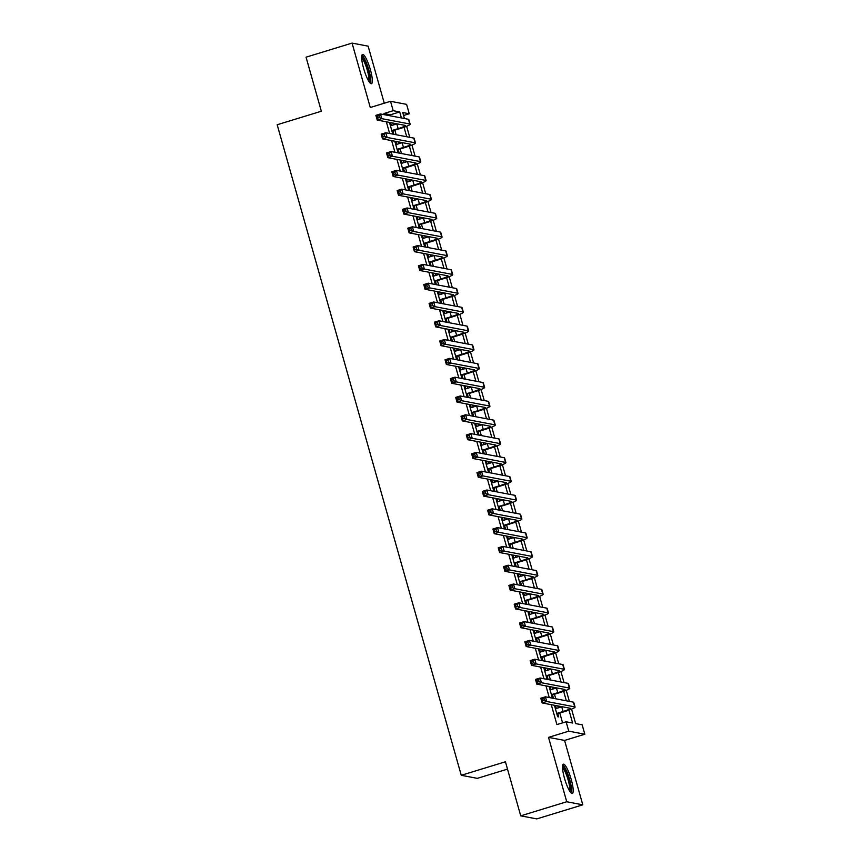 <?xml version="1.0" encoding="UTF-8"?>
<svg xmlns="http://www.w3.org/2000/svg" width="862" height="862" viewBox="0 0 862 862"><rect width="100%" height="100%" fill="white"/><g stroke="black" fill="none" stroke-linecap="round" stroke-linejoin="round"><path stroke-width="1.29" d="M571.237 779.496A15.322 3.071 73 0 0 563.371 764.195A15.322 3.071 73 0 0 564.47 778.203A15.322 3.071 73 0 0 572.336 793.503A15.322 3.071 73 0 0 571.237 779.496M370.391 69.725A15.322 3.071 73 0 0 362.525 54.425A15.322 3.071 73 0 0 363.624 68.432A15.322 3.071 73 0 0 371.49 83.722A15.322 3.071 73 0 0 370.391 69.725M571.56 709.135L575.654 723.595L582.162 724.834L584.824 734.23L568.769 731.17L566.108 721.774L572.616 723.013L568.963 710.116M564.578 740.426L548.523 737.366L566.743 801.757L520.734 815.84L536.789 818.9L582.798 804.828L564.578 740.426L584.824 734.23M507.513 769.119L477.322 778.354L461.256 775.294L277.176 124.742L321.343 111.23L306.053 57.172L352.062 43.1L370.283 107.502L390.529 101.307L406.595 104.367L409.256 113.773L402.737 112.523L404.44 118.525M384.269 103.224L368.128 46.16L352.062 43.1M403.588 115.497L409.256 113.773M566.743 801.757L582.798 804.828M556.335 708.445L555.548 705.655L554.46 705.439L557.66 716.721L558.738 716.925L557.811 713.639M551.023 689.643L550.225 686.852L549.148 686.637L552.337 697.918L553.426 698.134L552.488 694.837M545.7 670.841L544.903 668.05L543.825 667.834L547.014 679.116L548.103 679.331L547.165 676.034M540.377 652.038L539.59 649.248L538.502 649.032L541.692 660.314L542.78 660.529L541.853 657.232M535.054 633.236L534.268 630.445L533.179 630.23L536.369 641.511L537.457 641.727L536.53 638.43M529.742 614.434L528.945 611.643L527.856 611.427L531.057 622.709L532.134 622.924L531.207 619.627M524.419 595.631L523.622 592.841L522.544 592.636L525.734 603.906L526.822 604.122L525.885 600.825M519.096 576.829L518.31 574.038L517.222 573.833L520.411 585.115L521.499 585.32L520.562 582.022M513.774 558.026L512.987 555.236L511.899 555.031L515.088 566.312L516.176 566.517L515.25 563.22M508.451 539.224L507.664 536.433L506.576 536.229L509.776 547.51L510.854 547.715L509.927 544.418M503.139 520.422L502.341 517.631L501.264 517.426L504.453 528.708L505.541 528.912L504.604 525.615M497.816 501.619L497.029 498.829L495.941 498.624L499.13 509.905L500.219 510.11L499.281 506.824M492.493 482.817L491.706 480.026L490.618 479.822L493.807 491.103L494.896 491.308L493.969 488.021M487.17 464.015L486.383 461.224L485.295 461.019L488.495 472.301L489.573 472.505L488.646 469.219M481.858 445.212L481.061 442.421L479.972 442.217L483.173 453.498L484.25 453.703L483.323 450.417M476.535 426.41L475.738 423.619L474.66 423.414L477.85 434.696L478.938 434.901L478.001 431.614M471.212 407.607L470.426 404.817L469.337 404.612L472.527 415.893L473.615 416.098L472.678 412.812M465.889 388.805L465.103 386.014L464.015 385.81L467.204 397.091L468.292 397.296L467.366 394.009M460.567 370.003L459.78 367.212L458.692 367.007L461.892 378.289L462.969 378.493L462.043 375.207M455.255 351.211L454.457 348.41L453.38 348.205L456.569 359.486L457.657 359.691L456.72 356.405M449.932 332.409L449.145 329.607L448.057 329.403L451.246 340.684L452.334 340.889L451.397 337.602M444.609 313.606L443.822 310.805L442.734 310.6L445.923 321.882L447.012 322.086L446.085 318.8M439.286 294.804L438.499 292.002L437.411 291.798L440.611 303.079L441.689 303.284L440.762 299.998M433.974 276.002L433.177 273.2L432.088 272.995L435.288 284.277L436.366 284.482L435.439 281.195M428.651 257.199L427.854 254.398L426.776 254.193L429.966 265.474L431.054 265.679L430.116 262.393M423.328 238.397L422.542 235.595L421.453 235.391L424.643 246.672L425.731 246.877L424.804 243.59M418.005 219.594L417.219 216.793L416.13 216.588L419.32 227.87L420.408 228.074L419.482 224.788M412.682 200.792L411.896 197.991L410.808 197.786L414.008 209.067L415.085 209.272L414.159 205.986M407.37 181.99L406.573 179.199L405.496 178.984L408.685 190.265L409.773 190.47L408.836 187.183M402.048 163.187L401.261 160.397L400.173 160.181L403.362 171.463L404.45 171.678L403.513 168.381M396.725 144.385L395.938 141.594L394.85 141.379L398.039 152.66L399.128 152.876L398.201 149.579M390.831 115.928L390.497 114.765L383.989 113.515L384.323 114.689M386.338 121.811L389.646 133.491M391.65 140.603L394.958 152.294M396.973 159.405L400.28 171.096M402.295 178.208L405.603 189.899M407.618 197.01L410.926 208.701M412.941 215.812L416.238 227.503M418.253 234.615L421.561 246.306M423.576 253.417L426.884 265.108M428.899 272.22L432.207 283.91M434.222 291.022L437.53 302.713M439.534 309.824L442.842 321.515M444.857 328.627L448.165 340.318M450.179 347.429L453.487 359.12M455.502 366.231L458.81 377.922M460.814 385.034L464.122 396.725M466.137 403.836L469.445 415.527M471.46 422.639L474.768 434.319M476.783 441.441L480.091 453.121M482.106 460.243L485.403 471.923M487.418 479.046L490.726 490.726M492.741 497.848L496.049 509.528M498.064 516.65L501.372 528.331M503.386 535.453L506.694 547.133M508.699 554.255L512.006 565.935M514.021 573.058L517.329 584.738M519.344 591.86L522.652 603.54M524.667 610.662L527.975 622.342M529.99 629.465L533.287 641.145M535.302 648.267L538.61 659.947M540.625 667.059L543.933 678.75M545.948 685.861L549.256 697.552M551.271 704.663L556.906 724.586L566.108 721.774M562.574 722.852L559.794 713.036M558.328 707.842L557.779 705.913M555.764 698.791L554.471 694.233M553.005 689.04L552.456 687.111M550.441 679.989L549.148 675.431M547.682 670.237L547.133 668.309M545.129 661.186L543.836 656.628M542.36 651.435L541.821 649.506M539.806 642.384L538.513 637.826M537.037 632.633L536.498 630.704M534.483 623.582L533.19 619.024M531.725 613.83L531.175 611.901M529.16 604.779L527.867 600.221M526.402 595.028L525.852 593.099M523.837 585.977L522.555 581.419M521.079 576.225L520.54 574.297M518.525 567.174L517.232 562.617M515.756 557.423L515.217 555.494M513.202 548.383L511.909 543.814M510.444 538.621L509.895 536.692M507.88 529.58L506.587 525.012M505.121 519.818L504.572 517.89M502.557 510.778L501.264 506.209M499.798 501.016L499.249 499.087M497.245 491.976L495.952 487.407M494.476 482.214L493.937 480.285M491.922 473.173L490.629 468.605M489.153 463.411L488.614 461.482M486.599 454.371L485.306 449.802M483.841 444.609L483.291 442.68M481.276 435.569L479.983 431M478.518 425.806L477.968 423.878M475.953 416.766L474.671 412.198M473.195 407.004L472.656 405.075M470.641 397.964L469.348 393.395M467.872 388.202L467.333 386.273M465.318 379.161L464.025 374.593M462.56 369.399L462.01 367.471M459.996 360.359L458.703 355.79M457.237 350.597L456.688 348.668M454.673 341.557L453.39 336.999M451.914 331.795L451.365 329.866M449.361 322.754L448.068 318.197M446.591 312.992L446.053 311.063M444.038 303.952L442.745 299.394M441.279 294.19L440.73 292.261M438.715 285.15L437.422 280.592M435.957 275.387L435.407 273.469M433.392 266.347L432.099 261.789M430.634 256.585L430.084 254.667M428.069 247.545L426.787 242.987M425.311 237.783L424.772 235.865M422.757 228.742L421.464 224.185M419.988 218.98L419.449 217.062M417.434 209.94L416.141 205.382M414.676 200.178L414.126 198.26M412.111 191.138L410.818 186.58M409.353 181.386L408.803 179.458M406.789 172.335L405.506 167.778M404.03 162.584L403.481 160.655M401.476 153.533L400.183 148.975M398.707 143.782L398.169 141.853M396.154 134.731L394.861 130.173M393.395 124.979L392.846 123.05M391.402 125.583L390.615 122.792L389.527 122.576L392.727 133.858L393.805 134.073L392.878 130.776M548.523 737.366L568.769 731.17M383.989 113.515L393.191 110.702L390.529 101.307M520.734 815.84L505.434 761.782L461.256 775.294M406.627 126.272L409.762 137.327M411.95 145.075L415.085 156.13M417.273 163.877L420.397 174.932M422.595 182.679L425.72 193.734M427.908 201.482L431.043 212.537M433.23 220.284L436.366 231.339M438.553 239.086L441.678 250.142M443.876 257.889L447.001 268.944M449.199 276.691L452.324 287.746M454.511 295.494L457.647 306.549M459.834 314.296L462.969 325.351M465.157 333.098L468.281 344.153M470.48 351.89L473.604 362.956M475.792 370.692L478.927 381.758M481.115 389.495L484.25 400.561M486.437 408.297L489.562 419.363M491.76 427.099L494.885 438.165M497.083 445.902L500.208 456.968M502.395 464.704L505.531 475.77M507.718 483.507L510.843 494.572M513.041 502.309L516.166 513.375M518.364 521.111L521.488 532.166M523.676 539.914L526.811 550.969M528.999 558.716L532.134 569.771M534.321 577.518L537.446 588.574M539.644 596.321L542.769 607.376M544.956 615.123L548.092 626.178M550.279 633.926L553.415 644.981M555.602 652.728L558.727 663.783M560.925 671.53L564.05 682.585M566.248 690.333L569.373 701.388M401.401 117.943L399.699 111.941L393.191 110.702M566.334 700.806L563.651 691.313M561.011 682.004L558.328 672.511M555.688 663.201L553.005 653.708M550.376 644.399L547.682 634.906M545.053 625.607L542.37 616.104M539.731 606.805L537.048 597.301M534.408 588.003L531.725 578.499M529.096 569.2L526.402 559.697M523.773 550.398L521.079 540.894M518.45 531.595L515.767 522.092M513.127 512.793L510.444 503.289M507.804 493.991L505.121 484.487M502.492 475.188L499.798 465.685M497.169 456.386L494.486 446.893M491.846 437.584L489.163 428.091M486.524 418.781L483.841 409.288M481.212 399.979L478.518 390.486M475.889 381.176L473.195 371.684M470.566 362.374L467.883 352.881M465.243 343.572L462.56 334.079M459.931 324.769L457.237 315.276M454.608 305.967L451.914 296.474M449.285 287.165L446.602 277.672M443.962 268.362L441.279 258.869M438.639 249.56L435.957 240.067M433.327 230.757L430.634 221.265M428.005 211.955L425.311 202.462M422.682 193.153L419.999 183.66M417.359 174.35L414.676 164.857M412.047 155.548L409.353 146.055M406.724 136.746L404.03 127.253M390.497 114.765L399.699 111.941M389.667 123.072L390.615 122.792M394.99 141.874L395.938 141.594M400.313 160.677L401.261 160.397M405.636 179.479L406.573 179.199M410.948 198.282L411.896 197.991M416.271 217.084L417.219 216.793M421.593 235.886L422.542 235.595M426.916 254.689L427.854 254.398M432.239 273.491L433.177 273.2M437.551 292.293L438.499 292.002M442.874 311.096L443.822 310.805M448.197 329.898L449.145 329.607M453.52 348.701L454.457 348.41M458.832 367.503L459.78 367.212M464.155 386.305L465.103 386.014M469.478 405.108L470.426 404.817M474.8 423.91L475.738 423.619M480.112 442.712L481.061 442.421M485.435 461.515L486.383 461.224M490.758 480.317L491.706 480.026M496.081 499.12L497.029 498.829M501.404 517.922L502.341 517.631M506.716 536.724L507.664 536.433M512.039 555.527L512.987 555.236M517.362 574.329L518.31 574.038M522.684 593.131L523.622 592.841M527.997 611.934L528.945 611.643M533.319 630.725L534.268 630.445M538.642 649.528L539.59 649.248M543.965 668.33L544.903 668.05M549.288 687.133L550.225 686.852M554.6 705.935L555.548 705.655M391.79 130.571L398.136 128.632A9.827 1.013 164.2 0 0 405.42 125.54A9.827 1.013 164.2 0 0 405.172 125.399L377.2 120.066L375.864 115.368L380.465 113.956L408.448 119.29A14.729 1.519 -15.8 0 1 408.814 119.506L410.15 124.203A14.729 1.519 -15.8 0 1 399.225 128.837L391.93 131.067M390.464 125.874L396.811 123.923A9.827 1.013 164.2 0 0 397.059 123.848M378.924 115.68L377.082 116.241L377.61 118.126L379.452 117.555L378.924 115.68L380.465 113.956L381.801 118.654L409.773 123.988A14.729 1.519 -15.8 0 1 410.15 124.203M379.452 117.555L381.801 118.654L377.2 120.066L377.61 118.126M377.082 116.241L375.864 115.368M361.663 56.849A13.264 2.651 -107 0 1 368.473 70.081A13.264 2.651 -107 0 1 369.421 82.202M368.667 81.05A12.273 2.457 73 0 0 367.331 70.328A12.273 2.457 73 0 0 361.684 58.228M370.563 83.442A15.225 3.049 73 0 0 368.904 70.167A15.225 3.049 73 0 0 361.911 55.179M562.509 766.62A13.264 2.651 -107 0 1 568.058 775.919A13.264 2.651 -107 0 1 570.956 790.573A13.264 2.651 -107 0 1 570.267 791.984M569.513 790.82A12.273 2.457 73 0 0 569.696 790.012A12.273 2.457 73 0 0 567.476 777.804A12.273 2.457 73 0 0 562.53 767.999M571.409 793.223A15.225 3.049 73 0 0 571.635 792.243A15.225 3.049 73 0 0 568.898 777.136A15.225 3.049 73 0 0 562.757 764.95M397.113 149.374L403.459 147.434A9.827 1.013 164.2 0 0 410.743 144.342A9.827 1.013 164.2 0 0 410.495 144.202L382.512 138.868L381.187 134.16L385.788 132.759L413.76 138.092A14.729 1.519 -15.8 0 1 414.137 138.308L415.462 143.006A14.729 1.519 -15.8 0 1 404.547 147.639L397.253 149.869M395.777 144.676L402.134 142.726A9.827 1.013 164.2 0 0 402.382 142.65M384.247 134.483L382.405 135.043L382.933 136.929L384.775 136.358L384.247 134.483L385.788 132.759L387.124 137.457L415.096 142.79A14.729 1.519 -15.8 0 1 415.462 143.006M384.775 136.358L387.124 137.457L382.512 138.868L382.933 136.929M382.405 135.043L381.187 134.16M402.435 168.176L408.782 166.237A9.827 1.013 164.2 0 0 416.066 163.144A9.827 1.013 164.2 0 0 415.818 163.004L387.835 157.671L386.51 152.962L391.111 151.561L419.083 156.895A14.729 1.519 -15.8 0 1 419.46 157.11L420.785 161.808A14.729 1.519 -15.8 0 1 409.87 166.441L402.576 168.672M401.099 163.478L407.457 161.528A9.827 1.013 164.2 0 0 407.704 161.453M389.559 153.285L387.728 153.845L388.256 155.731L390.098 155.16L389.559 153.285L391.111 151.561L392.436 156.259L420.419 161.593A14.729 1.519 -15.8 0 1 420.785 161.808M390.098 155.16L392.436 156.259L387.835 157.671L388.256 155.731M387.728 153.845L386.51 152.962M407.748 186.979L414.105 185.039A9.827 1.013 164.2 0 0 421.378 181.947A9.827 1.013 164.2 0 0 421.13 181.807L393.158 176.473L391.833 171.764L396.434 170.364L424.406 175.697A14.729 1.519 -15.8 0 1 424.783 175.913L426.108 180.611A14.729 1.519 -15.8 0 1 415.182 185.244L407.888 187.474M406.422 182.281L412.769 180.33A9.827 1.013 164.2 0 0 413.017 180.255M394.882 172.088L393.04 172.648L393.578 174.533L395.421 173.962L394.882 172.088L396.434 170.364L397.759 175.061L425.731 180.395A14.729 1.519 -15.8 0 1 426.108 180.611M395.421 173.962L397.759 175.061L393.158 176.473L393.578 174.533M393.04 172.648L391.833 171.764M413.07 205.781L419.428 203.841A9.827 1.013 164.2 0 0 426.701 200.749A9.827 1.013 164.2 0 0 426.453 200.609L398.481 195.275L397.145 190.567L401.746 189.166L429.729 194.5A14.729 1.519 -15.8 0 1 430.095 194.715L431.431 199.413A14.729 1.519 -15.8 0 1 420.505 204.046L413.21 206.277M411.745 201.083L418.092 199.133A9.827 1.013 164.2 0 0 418.339 199.057M400.205 190.89L398.363 191.45L398.901 193.336L400.733 192.765L400.205 190.89L401.746 189.166L403.082 193.864L431.054 199.197A14.729 1.519 -15.8 0 1 431.431 199.413M400.733 192.765L403.082 193.864L398.481 195.275L398.901 193.336M398.363 191.45L397.145 190.567M418.393 224.583L424.74 222.644A9.827 1.013 164.2 0 0 432.024 219.551A9.827 1.013 164.2 0 0 431.776 219.411L403.804 214.078L402.468 209.369L407.069 207.968L435.051 213.302A14.729 1.519 -15.8 0 1 435.418 213.517L436.754 218.215A14.729 1.519 -15.8 0 1 425.828 222.849L418.533 225.079M417.068 219.885L423.414 217.935A9.827 1.013 164.2 0 0 423.662 217.86M405.528 209.692L403.685 210.253L404.213 212.138L406.056 211.567L405.528 209.692L407.069 207.968L408.405 212.666L436.377 218A14.729 1.519 -15.8 0 1 436.754 218.215M406.056 211.567L408.405 212.666L403.804 214.078L404.213 212.138M403.685 210.253L402.468 209.369M423.716 243.386L430.063 241.446A9.827 1.013 164.2 0 0 437.346 238.354A9.827 1.013 164.2 0 0 437.099 238.214L409.116 232.88L407.791 228.171L412.392 226.771L440.363 232.104A14.729 1.519 -15.8 0 1 440.741 232.32L442.066 237.018A14.729 1.519 -15.8 0 1 431.151 241.651L423.856 243.881M422.38 238.688L428.737 236.738A9.827 1.013 164.2 0 0 428.985 236.662M410.84 228.495L409.008 229.055L409.536 230.93L411.379 230.369L410.84 228.495L412.392 226.771L413.717 231.469L441.7 236.802A14.729 1.519 -15.8 0 1 442.066 237.018M411.379 230.369L413.717 231.469L409.116 232.88L409.536 230.93M409.008 229.055L407.791 228.171M429.039 262.188L435.385 260.238A9.827 1.013 164.2 0 0 442.669 257.156A9.827 1.013 164.2 0 0 442.421 257.016L414.439 251.682L413.113 246.974L417.714 245.573L445.686 250.907A14.729 1.519 -15.8 0 1 446.063 251.122L447.389 255.82A14.729 1.519 -15.8 0 1 436.474 260.453L429.179 262.684M427.703 257.49L434.049 255.54A9.827 1.013 164.2 0 0 434.308 255.464M416.163 247.297L414.32 247.857L414.859 249.732L416.702 249.172L416.163 247.297L417.714 245.573L419.04 250.271L447.022 255.605A14.729 1.519 -15.8 0 1 447.389 255.82M416.702 249.172L419.04 250.271L414.439 251.682L414.859 249.732M414.32 247.857L413.113 246.974M434.351 280.99L440.708 279.04A9.827 1.013 164.2 0 0 447.981 275.959A9.827 1.013 164.2 0 0 447.734 275.818L419.762 270.474L418.426 265.776L423.026 264.375L451.009 269.709A14.729 1.519 -15.8 0 1 451.376 269.914L452.712 274.622A14.729 1.519 -15.8 0 1 441.786 279.256L434.491 281.486M433.026 276.282L439.372 274.342A9.827 1.013 164.2 0 0 439.62 274.267M421.486 266.099L419.643 266.66L420.182 268.535L422.014 267.974L421.486 266.099L423.026 264.375L424.363 269.073L452.334 274.407A14.729 1.519 -15.8 0 1 452.712 274.622M422.014 267.974L424.363 269.073L419.762 270.474L420.182 268.535M419.643 266.66L418.426 265.776M439.674 299.793L446.02 297.843A9.827 1.013 164.2 0 0 453.304 294.761A9.827 1.013 164.2 0 0 453.056 294.621L425.085 289.276L423.748 284.579L428.349 283.178L456.332 288.511A14.729 1.519 -15.8 0 1 456.698 288.716L458.034 293.425A14.729 1.519 -15.8 0 1 447.109 298.058L439.814 300.288M438.349 295.084L444.695 293.145A9.827 1.013 164.2 0 0 444.943 293.069M426.809 284.902L424.966 285.462L425.494 287.337L427.337 286.777L426.809 284.902L428.349 283.178L429.685 287.876L457.657 293.209A14.729 1.519 -15.8 0 1 458.034 293.425M427.337 286.777L429.685 287.876L425.085 289.276L425.494 287.337M424.966 285.462L423.748 284.579M444.997 318.595L451.343 316.645A9.827 1.013 164.2 0 0 458.627 313.563A9.827 1.013 164.2 0 0 458.379 313.423L430.397 308.079L429.071 303.381L433.672 301.98L461.644 307.314A14.729 1.519 -15.8 0 1 462.021 307.518L463.347 312.227A14.729 1.519 -15.8 0 1 452.431 316.86L445.137 319.091M443.661 313.887L450.018 311.947A9.827 1.013 164.2 0 0 450.266 311.872M432.131 303.704L430.289 304.264L430.817 306.139L432.659 305.579L432.131 303.704L433.672 301.98L434.998 306.678L462.98 312.012A14.729 1.519 -15.8 0 1 463.347 312.227M432.659 305.579L434.998 306.678L430.397 308.079L430.817 306.139M430.289 304.264L429.071 303.381M450.32 337.398L456.666 335.447A9.827 1.013 164.2 0 0 463.95 332.366A9.827 1.013 164.2 0 0 463.702 332.226L435.719 326.881L434.394 322.183L438.995 320.772L466.967 326.116A14.729 1.519 -15.8 0 1 467.344 326.321L468.669 331.03A14.729 1.519 -15.8 0 1 457.754 335.663L450.46 337.893M448.983 332.689L455.341 330.749A9.827 1.013 164.2 0 0 455.589 330.674M437.443 322.507L435.612 323.067L436.14 324.942L437.982 324.381L437.443 322.507L438.995 320.772L440.32 325.48L468.303 330.814A14.729 1.519 -15.8 0 1 468.669 331.03M437.982 324.381L440.32 325.48L435.719 326.881L436.14 324.942M435.612 323.067L434.394 322.183M455.632 356.2L461.989 354.25A9.827 1.013 164.2 0 0 469.262 351.168A9.827 1.013 164.2 0 0 469.014 351.028L441.042 345.684L439.717 340.986L444.318 339.574L472.29 344.919A14.729 1.519 -15.8 0 1 472.667 345.123L473.992 349.832A14.729 1.519 -15.8 0 1 463.066 354.465L455.772 356.696M454.306 351.491L460.653 349.552A9.827 1.013 164.2 0 0 460.901 349.476M442.766 341.309L440.924 341.869L441.463 343.744L443.305 343.184L442.766 341.309L444.318 339.574L445.643 344.283L473.615 349.616A14.729 1.519 -15.8 0 1 473.992 349.832M443.305 343.184L445.643 344.283L441.042 345.684L441.463 343.744M440.924 341.869L439.717 340.986M460.954 375.002L467.312 373.052A9.827 1.013 164.2 0 0 474.585 369.97A9.827 1.013 164.2 0 0 474.337 369.83L446.365 364.486L445.029 359.788L449.63 358.376L477.613 363.721A14.729 1.519 -15.8 0 1 477.979 363.926L479.315 368.634A14.729 1.519 -15.8 0 1 468.389 373.257L461.095 375.498M459.629 370.294L465.976 368.354A9.827 1.013 164.2 0 0 466.223 368.279M448.089 360.1L446.247 360.672L446.775 362.546L448.617 361.986L448.089 360.1L449.63 358.376L450.966 363.085L478.938 368.419A14.729 1.519 -15.8 0 1 479.315 368.634M448.617 361.986L450.966 363.085L446.365 364.486L446.775 362.546M446.247 360.672L445.029 359.788M466.277 393.805L472.624 391.854A9.827 1.013 164.2 0 0 479.908 388.773A9.827 1.013 164.2 0 0 479.66 388.633L451.688 383.288L450.352 378.59L454.953 377.179L482.935 382.523A14.729 1.519 -15.8 0 1 483.302 382.728L484.638 387.437A14.729 1.519 -15.8 0 1 473.712 392.059L466.417 394.3M464.952 389.096L471.298 387.157A9.827 1.013 164.2 0 0 471.546 387.081M453.412 378.903L451.569 379.474L452.097 381.349L453.94 380.788L453.412 378.903L454.953 377.179L456.289 381.888L484.261 387.221A14.729 1.519 -15.8 0 1 484.638 387.437M453.94 380.788L456.289 381.888L451.688 383.288L452.097 381.349M451.569 379.474L450.352 378.59M471.6 412.596L477.947 410.657A9.827 1.013 164.2 0 0 485.231 407.575A9.827 1.013 164.2 0 0 484.983 407.435L457 402.091L455.675 397.393L460.276 395.981L488.248 401.326A14.729 1.519 -15.8 0 1 488.625 401.53L489.95 406.228A14.729 1.519 -15.8 0 1 479.035 410.862L471.74 413.103M470.264 407.898L476.621 405.959A9.827 1.013 164.2 0 0 476.869 405.883M458.724 397.705L456.892 398.276L457.42 400.151L459.263 399.591L458.724 397.705L460.276 395.981L461.601 400.69L489.584 406.024A14.729 1.519 -15.8 0 1 489.95 406.228M459.263 399.591L461.601 400.69L457 402.091L457.42 400.151M456.892 398.276L455.675 397.393M476.923 431.399L483.27 429.459A9.827 1.013 164.2 0 0 490.553 426.378A9.827 1.013 164.2 0 0 490.295 426.227L462.323 420.893L460.998 416.195L465.599 414.784L493.57 420.128A14.729 1.519 -15.8 0 1 493.948 420.333L495.273 425.031A14.729 1.519 -15.8 0 1 484.358 429.664L477.063 431.894M475.587 426.701L481.933 424.761A9.827 1.013 164.2 0 0 482.181 424.686M464.047 416.508L462.204 417.079L462.743 418.954L464.586 418.393L464.047 416.508L465.599 414.784L466.924 419.492L494.907 424.826A14.729 1.519 -15.8 0 1 495.273 425.031M464.586 418.393L466.924 419.492L462.323 420.893L462.743 418.954M462.204 417.079L460.998 416.195M482.235 450.201L488.592 448.262A9.827 1.013 164.2 0 0 495.865 445.18A9.827 1.013 164.2 0 0 495.618 445.029L467.646 439.695L466.31 434.998L470.911 433.586L498.893 438.93A14.729 1.519 -15.8 0 1 499.26 439.135L500.596 443.833A14.729 1.519 -15.8 0 1 489.67 448.466L482.375 450.697M480.91 445.503L487.256 443.564A9.827 1.013 164.2 0 0 487.504 443.488M469.37 435.31L467.527 435.881L468.066 437.756L469.898 437.196L469.37 435.31L470.911 433.586L472.247 438.295L500.219 443.628A14.729 1.519 -15.8 0 1 500.596 443.833M469.898 437.196L472.247 438.295L467.646 439.695L468.066 437.756M467.527 435.881L466.31 434.998M487.558 469.003L493.904 467.064A9.827 1.013 164.2 0 0 501.188 463.971A9.827 1.013 164.2 0 0 500.941 463.831L472.969 458.498L471.633 453.8L476.233 452.388L504.216 457.733A14.729 1.519 -15.8 0 1 504.582 457.937L505.919 462.635A14.729 1.519 -15.8 0 1 494.993 467.269L487.698 469.499M486.233 464.306L492.579 462.366A9.827 1.013 164.2 0 0 492.827 462.291M474.693 454.112L472.85 454.683L473.378 456.558L475.221 455.998L474.693 454.112L476.233 452.388L477.57 457.086L505.541 462.431A14.729 1.519 -15.8 0 1 505.919 462.635M475.221 455.998L477.57 457.086L472.969 458.498L473.378 456.558M472.85 454.683L471.633 453.8M492.881 487.806L499.227 485.866A9.827 1.013 164.2 0 0 506.511 482.774A9.827 1.013 164.2 0 0 506.263 482.634L478.281 477.3L476.955 472.602L481.556 471.191L509.528 476.524A14.729 1.519 -15.8 0 1 509.905 476.74L511.231 481.438A14.729 1.519 -15.8 0 1 500.316 486.071L493.021 488.301M491.545 483.108L497.902 481.168A9.827 1.013 164.2 0 0 498.15 481.093M480.015 472.915L478.173 473.486L478.701 475.361L480.543 474.8L480.015 472.915L481.556 471.191L482.882 475.889L510.864 481.233A14.729 1.519 -15.8 0 1 511.231 481.438M480.543 474.8L482.882 475.889L478.281 477.3L478.701 475.361M478.173 473.486L476.955 472.602M498.204 506.608L504.55 504.669A9.827 1.013 164.2 0 0 511.834 501.576A9.827 1.013 164.2 0 0 511.586 501.436L483.604 496.103L482.278 491.405L486.879 489.993L514.851 495.327A14.729 1.519 -15.8 0 1 515.228 495.542L516.553 500.24A14.729 1.519 -15.8 0 1 505.638 504.873L498.344 507.104M496.868 501.91L503.225 499.971A9.827 1.013 164.2 0 0 503.473 499.895M485.328 491.717L483.496 492.288L484.024 494.163L485.866 493.603L485.328 491.717L486.879 489.993L488.204 494.691L516.187 500.035A14.729 1.519 -15.8 0 1 516.553 500.24M485.866 493.603L488.204 494.691L483.604 496.103L484.024 494.163M483.496 492.288L482.278 491.405M503.516 525.411L509.873 523.471A9.827 1.013 164.2 0 0 517.146 520.379A9.827 1.013 164.2 0 0 516.898 520.239L488.926 514.905L487.601 510.207L492.202 508.795L520.174 514.129A14.729 1.519 -15.8 0 1 520.551 514.345L521.876 519.043A14.729 1.519 -15.8 0 1 510.95 523.676L503.656 525.906M502.19 520.713L508.537 518.773A9.827 1.013 164.2 0 0 508.785 518.698M490.65 510.519L488.808 511.08L489.347 512.965L491.178 512.405L490.65 510.519L492.202 508.795L493.527 513.493L521.499 518.838A14.729 1.519 -15.8 0 1 521.876 519.043M491.178 512.405L493.527 513.493L488.926 514.905L489.347 512.965M488.808 511.08L487.601 510.207M508.839 544.213L515.196 542.273A9.827 1.013 164.2 0 0 522.469 539.181A9.827 1.013 164.2 0 0 522.221 539.041L494.249 533.707L492.913 529.009L497.514 527.598L525.497 532.932A14.729 1.519 -15.8 0 1 525.863 533.147L527.199 537.845A14.729 1.519 -15.8 0 1 516.273 542.478L508.979 544.709M507.513 539.515L513.86 537.576A9.827 1.013 164.2 0 0 514.108 537.5M495.973 529.322L494.131 529.882L494.659 531.768L496.501 531.207L495.973 529.322L497.514 527.598L498.85 532.296L526.822 537.64A14.729 1.519 -15.8 0 1 527.199 537.845M496.501 531.207L498.85 532.296L494.249 533.707L494.659 531.768M494.131 529.882L492.913 529.009M514.161 563.015L520.508 561.076A9.827 1.013 164.2 0 0 527.792 557.983A9.827 1.013 164.2 0 0 527.544 557.843L499.572 552.51L498.236 547.812L502.837 546.4L530.82 551.734A14.729 1.519 -15.8 0 1 531.186 551.949L532.522 556.647A14.729 1.519 -15.8 0 1 521.596 561.281L514.302 563.511M512.836 558.317L519.183 556.378A9.827 1.013 164.2 0 0 519.43 556.302M501.296 548.124L499.454 548.685L499.982 550.57L501.824 550.01L501.296 548.124L502.837 546.4L504.173 551.098L532.145 556.443A14.729 1.519 -15.8 0 1 532.522 556.647M501.824 550.01L504.173 551.098L499.572 552.51L499.982 550.57M499.454 548.685L498.236 547.812M519.484 581.818L525.831 579.878A9.827 1.013 164.2 0 0 533.115 576.786A9.827 1.013 164.2 0 0 532.867 576.646L504.884 571.312L503.559 566.614L508.16 565.203L536.132 570.536A14.729 1.519 -15.8 0 1 536.509 570.752L537.834 575.45A14.729 1.519 -15.8 0 1 526.919 580.083L519.624 582.313M518.148 577.12L524.505 575.18A9.827 1.013 164.2 0 0 524.753 575.105M506.608 566.927L504.776 567.487L505.304 569.373L507.147 568.812L506.608 566.927L508.16 565.203L509.485 569.901L537.468 575.245A14.729 1.519 -15.8 0 1 537.834 575.45M507.147 568.812L509.485 569.901L504.884 571.312L505.304 569.373M504.776 567.487L503.559 566.614M524.807 600.62L531.154 598.681A9.827 1.013 164.2 0 0 538.438 595.588A9.827 1.013 164.2 0 0 538.179 595.448L510.207 590.114L508.882 585.417L513.483 584.005L541.455 589.339A14.729 1.519 -15.8 0 1 541.832 589.554L543.157 594.252A14.729 1.519 -15.8 0 1 532.242 598.885L524.947 601.116M523.471 595.922L529.818 593.983A9.827 1.013 164.2 0 0 530.065 593.907M511.931 585.729L510.088 586.289L510.627 588.175L512.47 587.615L511.931 585.729L513.483 584.005L514.808 588.703L542.791 594.047A14.729 1.519 -15.8 0 1 543.157 594.252M512.47 587.615L514.808 588.703L510.207 590.114L510.627 588.175M510.088 586.289L508.882 585.417M530.119 619.422L536.476 617.483A9.827 1.013 164.2 0 0 543.75 614.39A9.827 1.013 164.2 0 0 543.502 614.25L515.53 608.917L514.194 604.219L518.795 602.807L546.777 608.141A14.729 1.519 -15.8 0 1 547.144 608.356L548.48 613.054A14.729 1.519 -15.8 0 1 537.554 617.688L530.259 619.918M528.794 614.725L535.14 612.785A9.827 1.013 164.2 0 0 535.388 612.699M517.254 604.531L515.411 605.092L515.95 606.977L517.782 606.417L517.254 604.531L518.795 602.807L520.131 607.505L548.103 612.839A14.729 1.519 -15.8 0 1 548.48 613.054M517.782 606.417L520.131 607.505L515.53 608.917L515.95 606.977M515.411 605.092L514.194 604.219M535.442 638.225L541.789 636.285A9.827 1.013 164.2 0 0 549.072 633.193A9.827 1.013 164.2 0 0 548.825 633.053L520.853 627.719L519.517 623.021L524.118 621.61L552.1 626.943A14.729 1.519 -15.8 0 1 552.467 627.159L553.803 631.857A14.729 1.519 -15.8 0 1 542.877 636.49L535.582 638.72M534.117 633.527L540.463 631.587A9.827 1.013 164.2 0 0 540.711 631.501M522.577 623.334L520.734 623.894L521.262 625.78L523.105 625.209L522.577 623.334L524.118 621.61L525.454 626.308L553.426 631.641A14.729 1.519 -15.8 0 1 553.803 631.857M523.105 625.209L525.454 626.308L520.853 627.719L521.262 625.78M520.734 623.894L519.517 623.021M540.765 657.027L547.111 655.088A9.827 1.013 164.2 0 0 554.395 651.995A9.827 1.013 164.2 0 0 554.147 651.855L526.165 646.522L524.839 641.824L529.44 640.412L557.412 645.746A14.729 1.519 -15.8 0 1 557.789 645.961L559.115 650.659A14.729 1.519 -15.8 0 1 548.2 655.292L540.905 657.523M539.429 652.329L545.786 650.379A9.827 1.013 164.2 0 0 546.034 650.304M527.9 642.136L526.057 642.696L526.585 644.582L528.428 644.011L527.9 642.136L529.44 640.412L530.766 645.11L558.748 650.444A14.729 1.519 -15.8 0 1 559.115 650.659M528.428 644.011L530.766 645.11L526.165 646.522L526.585 644.582M526.057 642.696L524.839 641.824M546.088 675.83L552.434 673.89A9.827 1.013 164.2 0 0 559.718 670.798A9.827 1.013 164.2 0 0 559.47 670.658L531.488 665.324L530.162 660.615L534.763 659.214L562.735 664.548A14.729 1.519 -15.8 0 1 563.112 664.764L564.438 669.462A14.729 1.519 -15.8 0 1 553.523 674.095L546.228 676.325M544.752 671.132L551.098 669.181A9.827 1.013 164.2 0 0 551.357 669.106M533.212 660.938L531.38 661.499L531.908 663.384L533.75 662.813L533.212 660.938L534.763 659.214L536.089 663.912L564.071 669.246A14.729 1.519 -15.8 0 1 564.438 669.462M533.75 662.813L536.089 663.912L531.488 665.324L531.908 663.384M531.38 661.499L530.162 660.615M551.4 694.632L557.757 692.692A9.827 1.013 164.2 0 0 565.03 689.6A9.827 1.013 164.2 0 0 564.782 689.46L536.81 684.126L535.485 679.418L540.086 678.017L568.058 683.351A14.729 1.519 -15.8 0 1 568.435 683.566L569.76 688.264A14.729 1.519 -15.8 0 1 558.835 692.897L551.54 695.128M550.075 689.934L556.421 687.984A9.827 1.013 164.2 0 0 556.669 687.908M538.534 679.741L536.692 680.301L537.231 682.187L539.062 681.616L538.534 679.741L540.086 678.017L541.411 682.715L569.383 688.048A14.729 1.519 -15.8 0 1 569.76 688.264M539.062 681.616L541.411 682.715L536.81 684.126L537.231 682.187M536.692 680.301L535.485 679.418M556.723 713.434L563.069 711.495A9.827 1.013 164.2 0 0 570.353 708.402A9.827 1.013 164.2 0 0 570.105 708.262L542.133 702.929L540.797 698.22L545.398 696.819L573.381 702.153A14.729 1.519 -15.8 0 1 573.747 702.368L575.083 707.066A14.729 1.519 -15.8 0 1 564.157 711.7L556.863 713.93M555.397 708.736L561.744 706.786A9.827 1.013 164.2 0 0 561.992 706.711M543.857 698.543L542.015 699.104L542.543 700.989L544.385 700.418L543.857 698.543L545.398 696.819L546.734 701.517L574.706 706.851A14.729 1.519 -15.8 0 1 575.083 707.066M544.385 700.418L546.734 701.517L542.133 702.929L542.543 700.989M542.015 699.104L540.797 698.22M396.811 123.923L398.136 128.632M408.448 119.29L409.773 123.988M402.134 142.726L403.459 147.434M413.76 138.092L415.096 142.79M407.457 161.528L408.782 166.237M419.083 156.895L420.419 161.593M412.769 180.33L414.105 185.039M424.406 175.697L425.731 180.395M418.092 199.133L419.428 203.841M429.729 194.5L431.054 199.197M423.414 217.935L424.74 222.644M435.051 213.302L436.377 218M428.737 236.738L430.063 241.446M440.363 232.104L441.7 236.802M434.049 255.54L435.385 260.238M445.686 250.907L447.022 255.605M439.372 274.342L440.708 279.04M451.009 269.709L452.334 274.407M444.695 293.145L446.02 297.843M456.332 288.511L457.657 293.209M450.018 311.947L451.343 316.645M461.644 307.314L462.98 312.012M455.341 330.749L456.666 335.447M466.967 326.116L468.303 330.814M460.653 349.552L461.989 354.25M472.29 344.919L473.615 349.616M465.976 368.354L467.312 373.052M477.613 363.721L478.938 368.419M471.298 387.157L472.624 391.854M482.935 382.523L484.261 387.221M476.621 405.959L477.947 410.657M488.248 401.326L489.584 406.024M481.933 424.761L483.27 429.459M493.57 420.128L494.907 424.826M487.256 443.564L488.592 448.262M498.893 438.93L500.219 443.628M492.579 462.366L493.904 467.064M504.216 457.733L505.541 462.431M497.902 481.168L499.227 485.866M509.528 476.524L510.864 481.233M503.225 499.971L504.55 504.669M514.851 495.327L516.187 500.035M508.537 518.773L509.873 523.471M520.174 514.129L521.499 518.838M513.86 537.576L515.196 542.273M525.497 532.932L526.822 537.64M519.183 556.378L520.508 561.076M530.82 551.734L532.145 556.443M524.505 575.18L525.831 579.878M536.132 570.536L537.468 575.245M529.818 593.983L531.154 598.681M541.455 589.339L542.791 594.047M535.14 612.785L536.476 617.483M546.777 608.141L548.103 612.839M540.463 631.587L541.789 636.285M552.1 626.943L553.426 631.641M545.786 650.379L547.111 655.088M557.412 645.746L558.748 650.444M551.098 669.181L552.434 673.89M562.735 664.548L564.071 669.246M556.421 687.984L557.757 692.692M568.058 683.351L569.383 688.048M561.744 706.786L563.069 711.495M573.381 702.153L574.706 706.851"/></g></svg>
